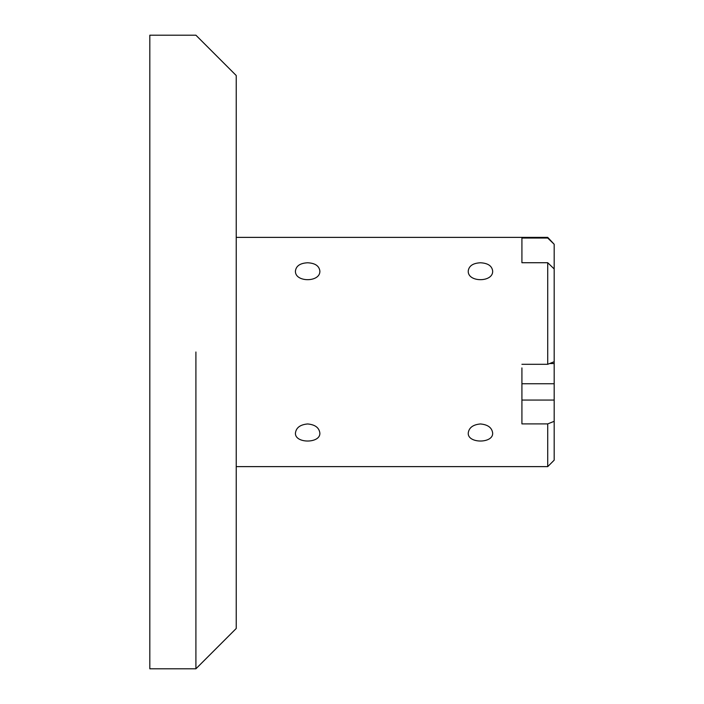 <?xml version="1.0" encoding="UTF-8"?>
<svg xmlns="http://www.w3.org/2000/svg" width="704" height="704" viewBox="0 0 704 704"><rect width="100%" height="100%" fill="white"/><g stroke="black" fill="none" stroke-linecap="round" stroke-linejoin="round"><path stroke-width="1.06" d="M149.82 352L149.82 668.8L195.906 668.8L236.227 628.478L236.227 75.522L195.906 35.2L149.82 35.2L149.82 352M195.906 352L195.906 668.8L195.906 352M480.445 423.958C487.863 424.626 491.929 427.654 492.659 433.048C493.407 443.687 467.491 443.687 468.239 433.048C468.961 427.654 473.035 424.626 480.445 423.958M307.648 423.958C315.066 424.626 319.132 427.654 319.862 433.048C320.61 443.687 294.686 443.687 295.434 433.048C296.164 427.654 300.23 424.626 307.648 423.958M521.919 400.066L554.18 400.066L554.18 421.318L547.721 423.896L521.919 423.896L521.919 367.902M521.919 383.742L554.18 383.742L554.18 363.537L549.613 363.537M547.721 423.896L547.721 466.62L236.227 466.62L236.227 237.38L547.721 237.38L547.721 238.04L554.18 244.262L547.721 237.38M521.919 364.294L547.721 364.294L554.18 361.715L554.18 363.537M554.18 244.262L554.18 268.954L547.721 262.724L547.721 364.294M547.721 262.724L521.919 262.724L521.919 238.04L547.721 238.04M480.445 262.777C487.863 263.138 491.929 265.857 492.659 270.952C493.407 282.586 467.491 282.586 468.239 270.952C468.961 265.857 473.035 263.138 480.445 262.777M307.648 262.777C315.066 263.138 319.132 265.857 319.862 270.952C320.61 282.586 294.686 282.586 295.434 270.952C296.164 265.857 300.23 263.138 307.648 262.777M554.18 383.742L554.18 400.066M554.18 361.715L554.18 268.954M547.721 466.62L554.18 460.17L554.18 421.318M521.919 238.04L521.919 255.015"/></g></svg>
